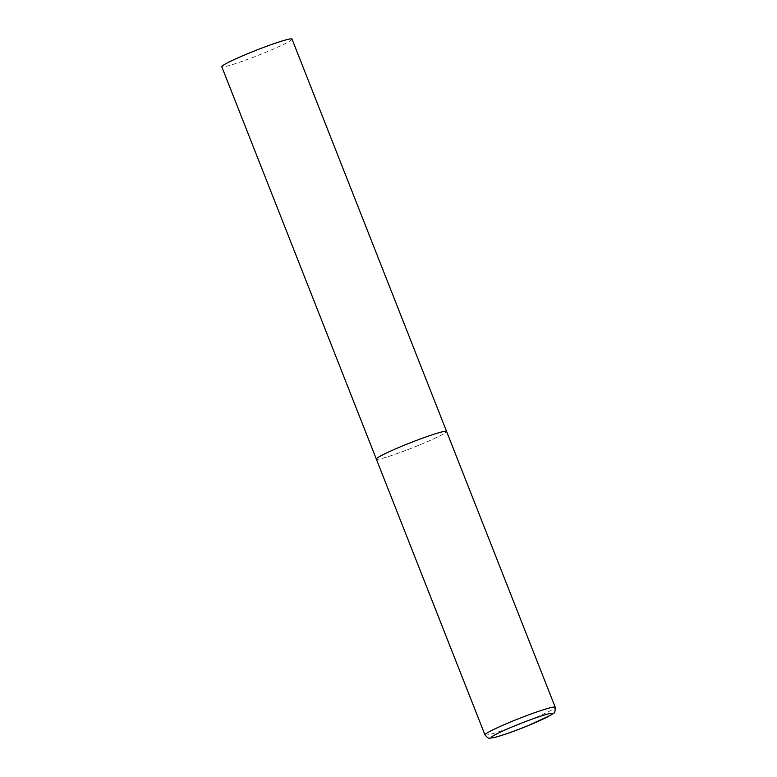 <?xml version="1.0" encoding="UTF-8"?>
<svg xmlns="http://www.w3.org/2000/svg" width="777" height="777" viewBox="0 0 777 777"><rect width="100%" height="100%" fill="white"/><g stroke="black" fill="none" stroke-linecap="round" stroke-linejoin="round"><path stroke-width="0.58" stroke-dasharray="3.88 2.91" d="M376.34 459.12A37.752 2.739 158.5 0 0 418.075 445.58A37.752 2.739 158.5 0 0 446.59 431.449A37.752 2.739 -21.5 0 1 415.287 446.707A37.752 2.739 -21.5 0 1 376.952 459.353M292.026 39.083A37.752 2.739 -21.5 0 1 260.722 54.341A37.752 2.739 -21.5 0 1 222.397 66.977A37.752 2.739 -21.5 0 1 221.775 66.754M484.974 734.906A37.752 2.739 158.5 0 0 526.709 721.367A37.752 2.739 158.5 0 0 555.225 707.235"/><path stroke-width="1.17" d="M404.846 444.988A37.752 2.739 158.5 0 0 376.34 459.12A37.752 2.739 -21.5 0 1 407.643 443.861A37.752 2.739 -21.5 0 1 445.979 431.225A37.752 2.739 -21.5 0 1 446.59 431.449A37.752 2.739 158.5 0 0 404.846 444.988M376.952 459.353A37.752 2.739 -21.5 0 1 376.34 459.12L221.775 66.754A37.752 2.739 -21.5 0 1 253.088 51.486A37.752 2.739 -21.5 0 1 291.414 38.85A37.752 2.739 -21.5 0 1 292.026 39.083L555.225 707.235A37.752 2.739 158.5 0 0 513.48 720.774A37.752 2.739 158.5 0 0 484.974 734.906C489.617 740.025 488.578 737.907 493.919 737.616C503.36 735.11 514.617 731.167 527.69 725.805L550.446 715.374L553.661 713.15C554.652 713.48 555.176 711.509 555.225 707.235M516.093 725.291A32.916 2.389 158.5 0 0 491.773 737.82A32.916 2.389 158.5 0 0 527.632 725.805A32.916 2.389 158.5 0 0 551.961 713.286A32.916 2.389 158.5 0 0 516.093 725.291M376.34 459.12L484.974 734.906"/></g></svg>
